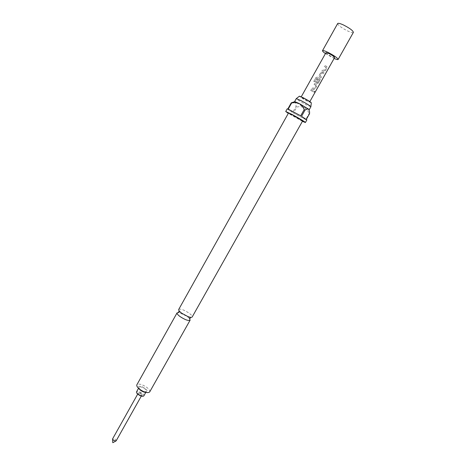 <?xml version="1.0" encoding="UTF-8"?>
<svg xmlns="http://www.w3.org/2000/svg" width="466" height="466" viewBox="0 0 466 466"><rect width="100%" height="100%" fill="white"/><g stroke="black" fill="none" stroke-linecap="round" stroke-linejoin="round"><path stroke-width="0.35" stroke-dasharray="2.33 1.75" d="M313.991 91.522L314.608 91.086L314.649 91.785L314.09 92.262L313.991 91.522L314.672 91.126L314.725 91.831L314.16 92.303L314.049 91.563M178.728 309.43C180.429 308.568 183.82 309.768 188.899 313.018C191.363 314.818 192.458 316.134 192.178 316.979M116.18 440.807L115.504 439.438C114.193 438.512 113.232 438.308 112.632 438.815M141.006 394.009C139.672 393.094 138.722 392.844 138.169 393.257L138.92 394.521C140.26 395.436 141.21 395.686 141.763 395.273L141.006 394.009M141.606 393.531C138 391.661 137.045 391.894 138.746 394.236C142.369 396.106 143.324 395.873 141.606 393.531M143.808 395.931C144.076 395.279 143.563 394.422 142.281 393.368C139.573 391.527 137.662 391.021 136.538 391.854M140.633 389.809C139.351 388.755 138.839 387.916 139.101 387.281C140.214 386.471 142.124 386.984 144.833 388.825C146.12 389.873 146.633 390.724 146.376 391.364C145.27 392.174 143.353 391.656 140.633 389.809M337.669 23.545C338.095 25.333 341.444 27.82 347.718 30.995C350.956 32.463 352.849 32.917 353.385 32.37M325.443 53.584L334.116 58.454M311.317 102.875L307.397 101.192C302.9 98.775 300.238 97.109 299.405 96.188M310.892 106.766L306.075 104.704C300.599 101.757 297.343 99.73 296.3 98.629L296.399 98.547M189.441 318.441L186.959 316.286L178.909 312.529M302.417 121.306L288.308 113.389M287.178 108.869L292.619 112.545L295.997 106.51L296.819 106.999L293.44 113.028L305.737 119.581L309.162 113.512L309.552 113.663M302.609 120.974L298.036 118.83L288.495 113.052M309.22 109.737L304.426 107.64L294.64 101.553M140.045 389.949C134.89 385.994 140.569 384.747 145.404 388.691C147.879 390.875 148.106 392.133 146.079 392.465M149.673 391.964C150.122 390.834 149.213 389.343 146.941 387.491C142.182 384.269 138.827 383.367 136.876 384.782M325.967 52.641C326.282 53.479 328.169 54.796 331.623 56.59L334.646 57.51M326.159 67.378L324.225 66.388L324.75 65.444L326.794 66.498L327.021 67.687L325.186 70.948L324.15 71.554L321.948 70.436L322.466 69.51L324.487 70.483L326.177 67.471L324.225 66.376L324.75 65.456L326.753 66.463L326.969 67.646L325.134 70.908L323.946 71.467M323.981 71.496L321.942 70.453L322.466 69.521L324.447 70.448L326.124 67.349M322.192 71.956L324.103 72.871L323.579 73.803L321.68 72.958L319.996 75.958L321.767 76.896L321.249 77.822L319.379 76.919L319.047 75.609L321.33 71.945L324.051 72.836L323.526 73.762M323.579 73.803L321.697 72.976L320.008 75.981L321.82 76.931L321.301 77.863L319.396 76.937L319.041 75.62L320.87 72.358L322.181 71.933M313.746 81.387L315.96 77.502L317.235 77.111L320.002 78.591L320.224 79.779L318.4 83.024L317.393 83.618L316.018 82.954L315.663 81.643L317.154 78.987L318.051 79.47L316.571 82.103L317.649 82.645L319.315 79.564L316.67 78.236L314.614 81.9L313.746 81.387L315.931 77.496L317.224 77.111L320.002 78.591M314.591 83.554L316.618 84.608L316.839 85.802L315.022 89.035L314.032 89.629L311.812 88.493L312.331 87.573L314.334 88.552L316.012 85.569L314.072 84.463L314.591 83.542L316.577 84.573L316.787 85.761L314.969 88.994L313.793 89.53M314.591 83.542L314.072 84.463L315.989 85.482M313.834 89.565L311.812 88.505L312.331 87.585L314.294 88.523L315.954 85.447M311.224 89.548L313.95 90.946L313.432 91.866L310.711 90.462L311.224 89.536L313.892 90.905L313.373 91.825M311.224 89.536L310.711 90.462L313.432 91.866M303.902 98.274L301.083 97.091L306.832 100.72L309.669 101.914L303.902 98.274M306.331 119.366L306.121 119.739L306.867 119.913M294.361 101.792L295.112 102.071C295.863 102.974 296.16 104.448 295.997 106.51M287.819 108.997L292.619 112.545M300.704 115.807L288.186 109.143M306.121 119.739L301.543 116.302M296.819 106.999C299.487 106.434 302.026 106.65 304.426 107.64C306.587 109.044 308.166 111.001 309.162 113.512M293.44 113.028L305.737 119.581M319.961 78.556L320.224 79.779M320.171 79.738L318.4 83.024M318.348 82.983L317.206 83.56M318.051 79.47L317.154 78.975L315.663 81.632L316 82.936L317.165 83.525M318.033 79.453L316.571 82.103M316.577 82.173L317.562 82.686M317.614 82.616L319.332 79.651M313.781 81.393L314.632 81.894L316.67 78.236L319.274 79.535M137.697 394.102L138.169 393.257M138.524 388.312L139.101 387.281M189.12 318.092L189.505 318.435M301.263 96.771L301.083 97.091M309.849 101.594L309.669 101.914M309.075 109.76L309.575 111.712M179.375 312.622L178.88 312.476M145.765 392.454L146.376 391.364M141.285 396.117L141.763 395.273"/><path stroke-width="0.7" d="M181.961 313.356L181.268 312.837C179.294 311.271 178.443 310.135 178.728 309.43L288.495 113.052L293.015 115.166L302.609 120.974L192.178 316.979C191.724 317.585 190.314 317.457 187.949 316.589L181.961 313.356M137.697 394.102L112.632 438.815L113.308 440.178L115.836 441.052L116.18 440.807L141.285 396.117M138.524 388.312L136.538 391.854C136.276 392.494 136.783 393.345 138.053 394.399C140.773 396.251 142.689 396.764 143.808 395.931L145.765 392.454M334.116 58.454C336.475 59.473 337.809 59.805 338.124 59.45L353.385 32.37C352.989 30.593 349.617 28.1 343.267 24.879C340.04 23.434 338.176 22.991 337.669 23.545L322.501 50.683C322.361 51.138 323.34 52.105 325.443 53.584M338.124 59.45C337.582 57.953 334.169 55.576 327.895 52.32C324.726 50.823 322.926 50.276 322.501 50.683M296.399 98.547L299.405 96.188L303.319 97.79C308.282 100.47 310.95 102.165 311.317 102.875L310.869 106.667M296.3 98.629L301.059 100.615C306.861 103.749 310.14 105.799 310.892 106.766L309.22 109.737L308.801 109.26C307.857 108.799 306.599 109.079 305.032 110.098L304.193 109.597L300.704 115.807L288.186 109.143L291.629 102.974L291.256 102.84L287.819 108.997L287.178 108.869L285.716 111.491L292.001 114.426C298.263 117.752 305.842 122.348 305.387 122.529L302.417 121.306M178.909 312.529L177.086 312.843C176.8 313.653 177.843 314.929 180.208 316.676C185.171 319.862 188.474 321.022 190.122 320.154L189.441 318.441M288.308 113.389L285.716 111.491M296.3 98.582L294.64 101.553L299.376 103.615L308.801 109.26L309.575 111.712L309.552 113.663L306.331 119.366M177.086 312.843L136.876 384.782C136.416 385.883 137.313 387.363 139.561 389.215C144.361 392.465 147.734 393.386 149.673 391.964L190.122 320.154M309.849 101.594L334.646 57.51C334.343 56.677 332.45 55.361 328.973 53.555L325.967 52.641L301.263 96.771M146.079 392.465C144.204 392.372 142.188 391.533 140.045 389.949M305.387 122.529L306.867 119.913L301.543 116.302L305.032 110.098M291.256 102.84L294.693 101.687M304.193 109.597C303.18 107.034 301.578 105.042 299.376 103.615C296.929 102.607 294.349 102.398 291.629 102.974M181.268 312.837L179.026 311.224L178.501 312.162L178.88 312.476M187.949 316.589L190.489 317.661L189.965 318.593L189.505 318.435M115.836 441.052L112.784 442.7L112.603 439.24"/></g></svg>
